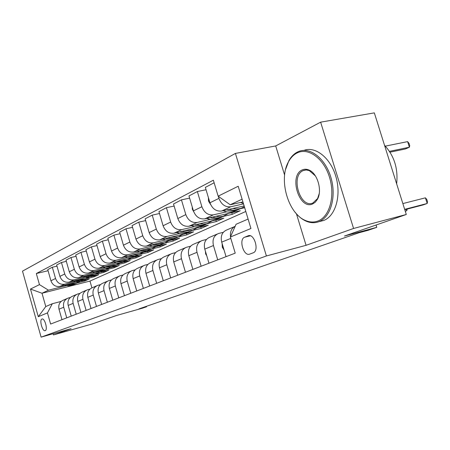 <?xml version="1.0" encoding="UTF-8"?>
<svg xmlns="http://www.w3.org/2000/svg" width="450" height="450" viewBox="0 0 450 450"><rect width="100%" height="100%" fill="white"/><g stroke="black" fill="none" stroke-linecap="round" stroke-linejoin="round"><path stroke-width="0.67" d="M45.214 330.643L45.225 330.643C48.094 329.85 44.646 317.649 41.946 319.033L41.934 319.039C39.099 319.882 42.508 331.948 45.214 330.643M235.423 153.416L22.5 271.148L41.108 337.129L266.406 255.966L235.423 153.416L275.704 145.946L284.614 175.095M296.454 213.851L306.073 245.312L353.571 228.465L320.631 122.164L275.704 145.946M320.631 122.164L374.327 112.871L406.282 214.487L344.469 236.031L376.774 227.334L376.054 225.023M53.111 333.743L53.449 334.929L92.031 324.017L116.494 315.489L142.543 308.149L146.537 306.776L146.402 306.326M353.571 228.465L406.282 214.487M376.774 227.334L368.303 230.254L359.021 232.757L138.932 308.914L146.537 306.776M248.051 235.845L244.643 237.223C238.438 239.299 243.686 256.781 249.722 254.109L253.204 252.81C259.566 250.819 254.171 232.959 248.085 235.828L248.873 235.637M242.1 199.187L230.214 204.773L218.149 196.172L213.362 180.197L36.315 273.544L48.071 270.731M218.149 196.172L238.202 186.249L250.937 228.493L230.389 237.021L236.07 224.269L248.096 219.066M245.807 211.472L89.972 281.081L42.002 293.243L45.771 306.551L52.307 303.728L47.458 312.902L50.614 324.045L235.221 253.142L230.389 237.021M47.458 312.902L38.289 316.704L30.488 289.058L39.454 284.619L36.315 273.544M306.073 245.312L266.406 255.966M53.449 334.929L71.089 328.674L41.108 337.129M52.307 303.728L61.133 301.41M66.741 317.852L63.726 307.249C62.865 302.777 64.373 299.706 68.242 298.041L70.301 297.495M76.213 314.213L73.119 303.379C72.236 298.806 73.761 295.673 77.692 293.985L79.881 293.406M86.119 310.41L82.946 299.329C82.035 294.649 83.576 291.454 87.576 289.738L89.899 289.131M96.491 306.422L93.234 295.088C92.295 290.301 93.859 287.038 97.914 285.3L100.395 284.648M107.364 302.248L104.023 290.638C103.05 285.744 104.631 282.414 108.754 280.642L111.403 279.951M118.778 297.866L115.335 285.975C114.339 280.963 115.931 277.554 120.122 275.76L122.957 275.029M130.764 293.259L127.226 281.076C126.191 275.94 127.806 272.458 132.064 270.63L135.096 269.848M143.376 288.416L139.731 275.918C138.662 270.653 140.293 267.092 144.624 265.236L147.87 264.409M156.656 283.314L152.904 270.489C151.796 265.089 153.444 261.444 157.843 259.554L161.331 258.671M170.668 277.931L166.798 264.763C165.651 259.217 167.316 255.487 171.787 253.569L175.534 252.624M185.468 272.25L181.474 258.716C180.281 253.018 181.963 249.193 186.508 247.247L190.541 246.24M201.127 266.237L196.999 252.315C195.761 246.459 197.454 242.539 202.072 240.559L206.426 239.479M217.721 259.864L213.452 245.537C212.164 239.507 213.868 235.491 218.565 233.477L223.268 232.324M89.972 281.081L91.913 287.837M242.927 201.938L230.214 204.773M243.523 203.895L230.732 206.769C225.292 207.326 221.361 204.525 218.936 198.366L218.312 196.284M244.136 205.926L221.602 211.028C216.214 211.59 212.321 208.839 209.942 202.776L205.341 187.38L214.138 182.79M244.676 207.726L240.143 208.755M226.676 211.821L213.424 214.836C208.08 215.409 204.232 212.704 201.881 206.73L197.359 191.548L206.044 189.743M231.789 212.67L232.29 214.335L240.278 210.724L204.823 218.846C199.53 219.426 195.722 216.771 193.41 210.881L188.966 195.93L197.359 191.548M232.29 214.335L223.391 216.388M210.099 219.448L197.111 222.446C191.863 223.026 188.094 220.416 185.816 214.605L181.44 199.856L189.619 198.124M215.848 219.999L216.315 221.558L223.869 218.143L188.994 226.226C183.791 226.817 180.067 224.252 177.823 218.526L173.52 203.991L181.44 199.856M216.315 221.558L207.557 223.599M194.439 226.654L181.71 229.624C176.552 230.214 172.862 227.689 170.651 222.047L166.416 207.697L174.127 206.044M200.751 226.941L201.184 228.398L208.344 225.163L174.037 233.201C168.924 233.797 165.279 231.317 163.097 225.748L158.929 211.607L166.416 207.697M201.184 228.398L192.561 230.428M179.629 233.477L167.141 236.419C162.073 237.015 158.462 234.568 156.313 229.078L152.213 215.117L159.497 213.525M186.429 233.516L186.834 234.883L193.629 231.812L159.879 239.805C154.856 240.407 151.284 237.999 149.164 232.583L145.125 218.812L152.213 215.117M186.834 234.883L178.476 236.874M165.594 239.934L153.349 242.848C148.365 243.456 144.833 241.082 142.74 235.738L138.757 222.137L145.654 220.612M172.828 239.76L173.205 241.048L179.662 238.129L146.458 246.06C141.519 246.667 138.021 244.333 135.956 239.062L132.041 225.641L138.757 222.137M173.205 241.048L165.099 242.989M152.274 246.066L140.259 248.951C135.366 249.559 131.901 247.258 129.864 242.049L126 228.797L132.536 227.334M159.896 245.694L160.251 246.904L166.388 244.131L133.723 252C128.869 252.607 125.438 250.346 123.429 245.205L119.627 232.121L126 228.797M160.251 246.904L152.325 248.822M139.624 251.893L127.834 254.745C123.024 255.358 119.621 253.125 117.641 248.046L113.889 235.119L120.088 233.719M147.578 251.336L147.915 252.484L153.759 249.84L121.612 257.642C116.843 258.255 113.484 256.056 111.521 251.044L107.826 238.281L113.889 235.119M147.915 252.484L140.13 254.379M127.586 257.434L116.016 260.252C111.285 260.871 107.949 258.699 106.02 253.744L102.369 241.132L108.264 239.782M135.838 256.719L136.153 257.799L141.727 255.279L110.093 263.014C105.407 263.627 102.105 261.489 100.198 256.601L96.598 244.142L102.369 241.132M136.153 257.799L128.498 259.678M116.123 262.71L104.76 265.5C100.108 266.119 96.84 264.009 94.956 259.172L91.401 246.853L97.009 245.559M124.633 261.849L124.931 262.873L130.252 260.466L99.118 268.132C94.506 268.746 91.271 266.67 89.409 261.894L85.905 249.722L91.401 246.853M124.931 262.873L117.383 264.735M105.193 267.744L94.028 270.501C89.454 271.119 86.248 269.066 84.409 264.347L80.949 252.309L86.293 251.066M113.929 266.749L114.21 267.716L119.295 265.421L111.088 267.452M110.194 267.671L88.644 273.015C84.111 273.628 80.938 271.603 79.116 266.94L75.707 255.049L80.949 252.309M114.21 267.716L106.757 269.567M94.759 272.554L83.79 275.276C79.29 275.895 76.146 273.892 74.346 269.28L70.976 257.518L76.073 256.32M103.691 271.434L103.961 272.351L108.821 270.152L101.126 272.07M99.101 272.576L78.649 277.673C74.188 278.291 71.072 276.317 69.294 271.761L65.97 260.128L70.976 257.518M103.961 272.351L96.598 274.191M84.786 277.144L74.008 279.838C69.581 280.451 66.493 278.505 64.733 273.994L61.453 262.491L66.313 261.338M93.892 275.912L94.146 276.789L98.803 274.686L91.254 276.576M88.729 277.211L69.092 282.127C64.704 282.746 61.639 280.822 59.906 276.362L56.661 264.988L61.453 262.491M94.146 276.789L86.873 278.618M75.246 281.537L64.654 284.197C60.294 284.816 57.262 282.915 55.541 278.499L52.341 267.244L56.992 266.136M84.504 280.209L84.746 281.042L89.207 279.023L81.771 280.896M78.879 281.627L59.946 286.391C55.626 287.004 52.622 285.131 50.923 280.766L47.762 269.634L52.341 267.244M84.746 281.042L77.546 282.859M66.111 285.744L48.471 290.199L42.002 293.243L30.488 289.058M230.535 236.694C229.972 231.727 231.519 228.257 235.164 226.294M226.046 256.663L221.704 242.134C220.388 236.025 222.097 231.953 226.828 229.922L234.574 226.597M208.974 263.222L204.778 249.109C203.513 243.174 205.211 239.203 209.869 237.212L217.102 234.101M192.876 269.404L188.814 255.69C187.605 249.913 189.287 246.049 193.871 244.08L200.632 241.178M177.671 275.243L173.739 261.9C172.575 256.286 174.24 252.506 178.751 250.577L185.091 247.854M163.288 280.766L159.48 267.778C158.355 262.311 160.009 258.621 164.441 256.719L170.393 254.166M149.664 286.003L145.969 273.347C144.883 268.02 146.52 264.42 150.885 262.547L156.476 260.145M136.738 290.964L133.149 278.634C132.097 273.437 133.718 269.916 138.015 268.076L143.274 265.815M124.453 295.684L120.971 283.652C119.953 278.584 121.556 275.141 125.781 273.33L130.736 271.198M112.77 300.173L109.384 288.428C108.399 283.477 109.986 280.108 114.142 278.325L118.817 276.317M101.644 304.442L98.347 292.978C97.397 288.141 98.966 284.844 103.056 283.089L107.471 281.194M91.035 308.52L87.823 297.315C86.901 292.59 88.453 289.361 92.481 287.634L96.649 285.84M80.91 312.407L77.782 301.455C76.883 296.831 78.418 293.67 82.378 291.971L86.327 290.272M71.235 316.125L68.181 305.415C67.309 300.892 68.828 297.793 72.726 296.117L76.466 294.508M39.454 284.619L48.471 290.199M61.976 319.68L59.001 309.195C58.151 304.774 59.648 301.731 63.495 300.082L67.039 298.564M38.289 316.704L45.771 306.551M404.668 209.346L427.191 203.484L423.028 204.953L404.781 209.711M402.857 203.58L425.402 197.831L427.191 203.484L427.5 201.69L426.786 199.434L425.402 197.831M240.564 202.461L243.405 203.518M390.009 152.179L405.332 148.984L409.382 147.223L407.61 141.621L385.329 146.138M407.61 141.621L409.05 143.404L409.753 145.637L409.382 147.223L389.481 151.357M224.061 250.031L222.294 247.269L222.137 243.596M405.259 211.23L406.811 210.684L406.373 209.295M405.219 211.101L406.811 210.684L407.149 209.093M206.741 255.724L205.644 253.98L205.391 251.173M190.417 261.096L189.658 258.536M208.401 197.618L208.496 201.099L210.617 204.547M223.194 210.667L223.279 210.701C227.047 212.338 230.681 212.597 234.18 211.472L236.678 210.336M232.881 208.474L235.912 208.969L238.877 208.845L241.132 208.305L244.367 206.702M226.749 209.863C230.248 211.174 233.595 211.314 236.801 210.279L239.304 209.138M240.975 208.373L238.472 209.514C235.479 210.487 232.346 210.426 229.067 209.334M192.234 206.921L192.308 209.104L193.686 211.703M206.809 218.391C210.499 219.954 214.059 220.185 217.485 219.077L219.949 217.952M215.955 216.298L219.516 216.776L222.958 216.399L228.667 213.384M210.167 217.626C213.57 218.857 216.833 218.964 219.966 217.946L222.429 216.821M224.01 216.107L221.541 217.232L218.368 217.879L215.713 217.845L212.355 217.125M176.985 215.691L177.761 218.317M191.329 225.686C194.912 227.154 198.371 227.346 201.713 226.26L204.097 225.18M199.98 223.684L203.468 224.128L206.843 223.746L212.462 220.787M194.507 224.949C197.82 226.114 201.004 226.192 204.058 225.191L206.482 224.089M207.951 223.425L205.543 224.516L202.449 225.157L199.198 225.073L196.577 224.471M176.676 232.583C180.163 233.966 183.532 234.124 186.789 233.061L189.096 232.02M184.871 230.664L192.662 230.383L197.134 227.79M179.685 231.879C182.914 232.971 186.024 233.027 189.006 232.048L191.396 230.957M192.741 230.355L190.417 231.407L187.386 232.048L181.648 231.418M317.891 221.029C329.603 216.804 335.413 196.037 329.473 177.171C323.707 158.231 308.121 147.15 296.994 153.011C293.631 154.738 290.858 157.551 288.681 161.449C278.213 178.886 287.966 213.542 305.364 220.449C309.679 222.334 313.853 222.525 317.891 221.029M285.615 169.391L288.883 160.701C291.116 156.707 293.957 153.827 297.405 152.055L298.868 151.408C310.421 146.739 325.704 158.856 331.065 177.986C336.594 197.061 330.536 217.474 318.803 221.704L318.797 221.709C314.662 223.234 310.382 223.026 305.972 221.096C301.939 219.274 298.266 216.259 294.958 212.046M312.643 203.957C299.199 210.291 288.574 175.523 302.197 169.948C304.38 168.947 306.692 168.992 309.133 170.089C317.582 173.498 322.481 190.704 317.424 199.305L315.304 202.179L312.643 203.957M315.411 175.933L309.274 170.589L306.157 169.959L303.12 170.64C290.25 175.866 300.077 208.682 312.857 203.034L317.588 198.534L319.241 193.506M384.536 145.339C394.206 155.751 398.244 168.593 396.652 183.853M303.913 150.401C315.517 145.89 330.733 158.034 336.015 177.053C341.46 196.014 335.346 216.264 323.612 220.494L320.074 221.389M162.787 239.113C166.179 240.412 169.464 240.542 172.643 239.501L174.876 238.5M170.561 237.274L178.211 236.964L182.61 234.422M165.651 238.438C168.795 239.473 171.833 239.507 174.746 238.545L177.103 237.471M178.329 236.925L176.079 237.938L173.115 238.573L167.507 237.999M149.608 245.306C152.916 246.538 156.116 246.639 159.216 245.616L161.381 244.648M156.994 243.546L164.503 243.208L168.829 240.716M152.331 244.659L154.912 245.267L158.136 245.357L161.213 244.71L163.536 243.653M164.661 243.152L159.581 244.761L154.097 244.237M137.087 251.19C140.31 252.349 143.432 252.433 146.458 251.432L148.556 250.498M144.112 249.497L151.487 249.143L155.739 246.696M139.674 250.566L142.83 251.207L145.344 251.207L148.359 250.566L150.638 249.525M151.672 249.075L146.717 250.639L141.356 250.161M125.168 256.781C128.312 257.884 131.361 257.94 134.319 256.961L136.35 256.056M131.856 255.156L139.101 254.779L143.286 252.382M127.631 256.179L133.178 256.77L135.551 256.32L138.375 255.111M139.32 254.7L134.488 256.236L129.234 255.791M113.811 262.102C116.882 263.149 119.863 263.194 122.749 262.226L124.729 261.354M120.195 260.544L127.311 260.151L131.428 257.794M116.168 261.529L121.59 262.074L124.476 261.444L126.686 260.438M127.558 260.066L122.839 261.557L117.698 261.157M102.983 267.182L106.144 267.879L108.675 267.896L113.636 266.406M109.074 265.68L116.072 265.269L120.122 262.957M105.233 266.625L110.537 267.131L115.543 265.511M116.342 265.174L111.729 266.636L106.689 266.265M92.644 272.025L95.113 272.61L98.207 272.689L103.05 271.232M98.466 270.579L105.339 270.157L109.328 267.891M94.793 271.491L99.984 271.952L104.901 270.36M105.632 270.056L103.753 270.883L96.188 271.142M82.761 276.649L88.206 277.267L92.931 275.839M88.329 275.259L95.091 274.826L99.017 272.599M84.819 276.137L89.904 276.564L94.736 274.989M95.4 274.714L93.572 275.518L86.153 275.805M73.311 281.076L78.632 281.649L83.25 280.249M78.638 279.737L85.286 279.293L89.089 277.155M75.279 280.581L80.258 280.974L85.005 279.422M85.612 279.174L83.829 279.956L76.556 280.26M64.254 285.311L69.463 285.846L73.98 284.473M69.362 284.023L75.898 283.573L79.577 281.52M66.144 284.833L71.027 285.199L75.69 283.669M76.241 283.444L74.509 284.203L67.365 284.524M221.602 211.028L230.732 206.769M204.823 218.846L213.424 214.836M188.994 226.226L197.111 222.446M174.037 233.201L181.71 229.624M159.879 239.805L167.141 236.419M146.458 246.06L153.349 242.848M133.723 252L140.259 248.951M121.612 257.642L127.834 254.745M110.093 263.014L116.016 260.252M99.118 268.132L104.76 265.5M88.644 273.015L94.028 270.501M78.649 277.673L83.79 275.276M69.092 282.127L74.008 279.838M59.946 286.391L64.654 284.197M209.942 202.776L218.936 198.366M221.704 242.134L230.799 238.382M204.778 249.109L213.452 245.537M193.41 210.881L201.881 206.73M188.814 255.69L196.999 252.315M177.823 218.526L185.816 214.605M173.739 261.9L181.474 258.716M163.097 225.748L170.651 222.047M159.48 267.778L166.798 264.763M149.164 232.583L156.313 229.078M145.969 273.347L152.904 270.489M135.956 239.062L142.74 235.738M133.149 278.634L139.731 275.918M123.429 245.205L129.864 242.049M120.971 283.652L127.226 281.076M111.521 251.044L117.641 248.046M109.384 288.428L115.335 285.975M100.198 256.601L106.02 253.744M98.347 292.978L104.023 290.638M89.409 261.894L94.956 259.172M87.823 297.315L93.234 295.088M79.116 266.94L84.409 264.347M77.782 301.455L82.946 299.329M69.294 271.761L74.346 269.28M68.181 305.415L73.119 303.379M59.906 276.362L64.733 273.994M59.001 309.195L63.726 307.249M50.923 280.766L55.541 278.499M250.312 235.806L244.643 237.223M241.352 202.286L240.773 202.556M222.362 247.382L223.172 247.061M205.712 254.087L206.196 253.89M209.278 200.565L208.491 200.953M192.774 208.738L192.302 208.969M248.833 235.643L248.085 235.828M234.18 211.472L236.801 210.279M238.472 209.514L241.132 208.305M217.485 219.077L219.966 217.946M221.541 217.232L224.049 216.084M201.713 226.26L204.058 225.191M205.543 224.516L207.917 223.436M186.789 233.061L189.006 232.048M190.417 231.407L192.662 230.383M323.606 220.494L318.797 221.709M303.615 170.432L305.826 169.971M309.718 170.786L309.133 170.089M317.588 198.534L317.424 199.305M305.364 220.449L305.972 221.096M288.681 161.449L288.883 160.701M172.643 239.501L174.746 238.545M176.079 237.938L178.211 236.964M159.216 245.616L161.213 244.71M162.484 244.131L164.503 243.208M146.458 251.432L148.359 250.566M149.563 250.014L151.487 249.143M134.319 256.961L136.125 256.134M137.273 255.611L139.101 254.779M122.749 262.226L124.476 261.444M125.567 260.944L127.311 260.151M111.718 267.255L113.361 266.507M114.407 266.029L116.072 265.269M101.183 272.053L102.752 271.339M103.753 270.883L105.339 270.157M91.114 276.637L92.616 275.957M93.572 275.518L95.091 274.826M81.484 281.025L82.918 280.373M83.829 279.956L85.286 279.293M72.253 285.233L73.631 284.602M74.509 284.203L75.898 283.573"/></g></svg>
